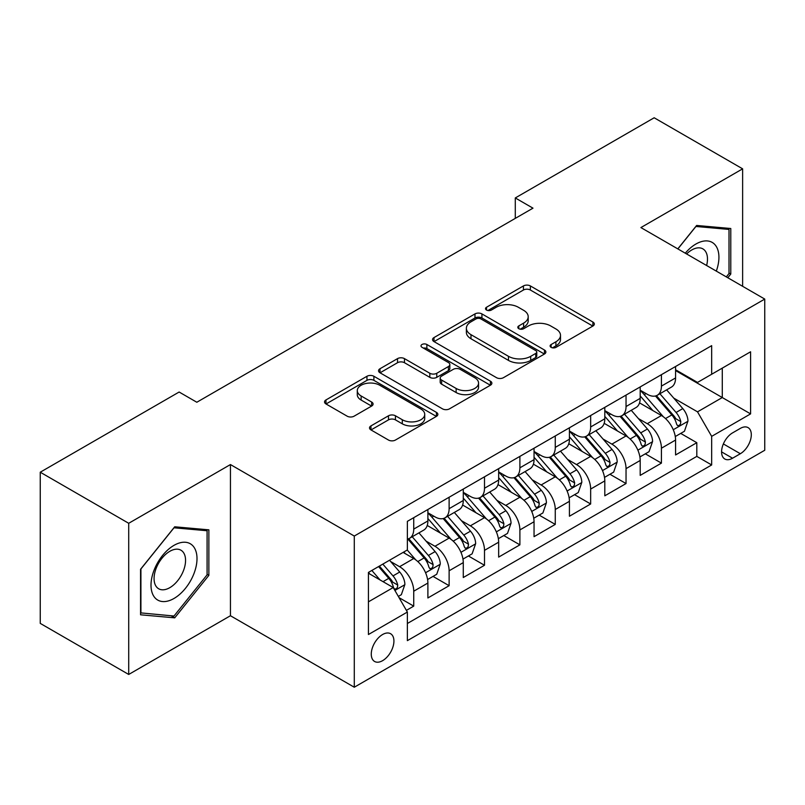 <?xml version="1.0" encoding="UTF-8"?>
<svg xmlns="http://www.w3.org/2000/svg" width="805" height="805" viewBox="0 0 805 805"><rect width="100%" height="100%" fill="white"/><g stroke="black" fill="none" stroke-linecap="round" stroke-linejoin="round"><path stroke-width="1.21" d="M551.123 347.347A3.441 1.982 0 0 0 555.993 347.347L592.893 326.045A4.911 2.838 0 0 0 594.332 324.033A4.911 2.838 0 0 0 592.893 322.03L530.374 285.936A4.911 2.838 0 0 0 523.431 285.936L486.522 307.248A3.441 1.982 0 0 0 485.516 308.647A3.441 1.982 0 0 0 486.522 310.046A3.441 1.982 0 0 0 491.382 310.046L496.162 307.289A15.718 9.076 0 0 1 518.39 307.289L523.602 310.297A15.718 9.076 0 0 1 528.201 316.717A15.718 9.076 0 0 1 523.602 323.137L518.823 325.894A3.441 1.982 0 0 0 517.816 327.293A3.441 1.982 0 0 0 518.823 328.702A3.441 1.982 0 0 0 523.693 328.702L528.462 325.945A15.718 9.076 0 0 1 550.69 325.945L555.903 328.953A15.718 9.076 0 0 1 560.501 335.363A15.718 9.076 0 0 1 555.903 341.783L551.123 344.54A3.441 1.982 0 0 0 550.117 345.949A3.441 1.982 0 0 0 551.123 347.347L551.123 344.54M382.596 660.674A16.009 9.247 120 0 0 393.061 646.566A16.009 9.247 120 0 0 390.606 633.726A16.009 9.247 120 0 0 382.596 634.521A16.009 9.247 120 0 0 372.131 648.639A16.009 9.247 120 0 0 374.587 661.469A16.009 9.247 120 0 0 382.596 660.674M370.954 425.905A4.911 2.838 0 0 0 369.515 427.908A4.911 2.838 0 0 0 370.954 429.91L388.493 440.043A4.911 2.838 0 0 0 395.436 440.043L436.421 416.376A4.911 2.838 0 0 0 437.86 414.374A4.911 2.838 0 0 0 436.421 412.371L373.902 376.277A4.911 2.838 0 0 0 366.959 376.277L325.975 399.934A4.911 2.838 0 0 0 324.536 401.947A4.911 2.838 0 0 0 325.975 403.949L347.156 416.175A4.911 2.838 0 0 0 354.109 416.175L371.648 406.052A4.911 2.838 0 0 0 373.087 404.05A4.911 2.838 0 0 0 371.648 402.037L361.143 395.98A13.142 7.587 0 0 1 357.289 390.616A13.142 7.587 0 0 1 365.4 383.603A13.142 7.587 0 0 1 379.719 385.243L420.884 409.01A13.142 7.587 0 0 1 424.728 414.374A13.142 7.587 0 0 1 416.618 421.387A13.142 7.587 0 0 1 402.299 419.737L395.436 415.783A4.911 2.838 0 0 0 388.493 415.783L370.954 425.905L370.954 429.91M230.441 464.555L128.709 523.29L40.25 472.213L40.25 623.392L128.709 674.459L230.441 615.734L354.291 687.229L354.291 536.05L230.441 464.555L230.441 615.734M742.633 286.308L742.633 168.839L640.901 227.574L764.75 299.078L354.291 536.05M742.633 168.839L654.173 117.772L515.291 197.95L515.291 218.386M40.25 472.213L179.133 392.025L196.823 402.248L532.98 208.163L515.291 197.95M496.514 377.676A4.911 2.838 0 0 0 503.457 377.676L544.442 354.019A4.911 2.838 0 0 0 545.881 352.006A4.911 2.838 0 0 0 544.442 350.004L481.923 313.91A4.911 2.838 0 0 0 474.98 313.91L433.996 337.577A4.911 2.838 0 0 0 432.557 339.579A4.911 2.838 0 0 0 433.996 341.582L496.514 377.676M423.38 348.092A3.441 1.982 0 0 1 426.871 348.575L426.871 344.49L490.436 381.188A4.911 2.838 0 0 1 491.875 383.19A4.911 2.838 0 0 1 490.436 385.203L449.452 408.86A4.911 2.838 0 0 1 442.498 408.86L379.98 372.765L379.98 368.75A4.911 2.838 0 0 0 378.541 370.763A4.911 2.838 0 0 0 379.98 372.765M379.98 368.75L397.519 358.627A4.911 2.838 0 0 1 404.472 358.627L429.82 373.268A4.911 2.838 0 0 0 436.773 373.268L448.405 366.547A4.911 2.838 0 0 0 449.844 364.544A4.911 2.838 0 0 0 448.405 362.542L422.011 347.297A3.441 1.982 0 0 1 421.005 345.898A3.441 1.982 0 0 1 423.128 344.057A3.441 1.982 0 0 1 426.871 344.49M406.394 610.371L413.73 606.125L399.049 597.652M390.697 561.568L399.582 566.7A20.014 11.552 60 0 1 413.73 591.212L427.888 583.041L427.888 597.954L449.12 585.698L433.02 576.4M426.076 541.141L434.962 546.273A20.014 11.552 60 0 1 449.12 570.785L463.278 562.615L463.278 577.527L484.499 565.271L468.399 555.973M461.466 520.714L470.351 525.836A20.014 11.552 60 0 1 484.499 550.358L498.657 542.188L498.657 557.1L519.889 544.844L503.789 535.546M496.846 500.287L505.731 505.409A20.014 11.552 60 0 1 519.889 529.932L534.047 521.751L534.047 536.673L555.269 524.407L539.169 515.12M532.236 479.85L541.121 484.982A20.014 11.552 60 0 1 555.269 509.495L569.427 501.324L569.427 516.236L590.659 503.98L574.559 494.683M567.616 459.424L576.501 464.555A20.014 11.552 60 0 1 590.659 489.068L604.807 480.897L604.807 495.81L626.038 483.553L609.938 474.256M603.005 438.997L611.891 444.129A20.014 11.552 60 0 1 626.038 468.641L640.196 460.47L640.196 475.383L661.428 463.127L661.428 448.214A20.014 11.552 -120 0 0 647.27 423.692L638.385 418.57M645.328 453.829L661.428 463.127M427.888 583.041A20.014 11.552 -120 0 0 413.73 558.529L403.114 552.401M463.278 562.615A20.014 11.552 -120 0 0 449.12 538.102L427.234 525.464M498.657 542.188A20.014 11.552 -120 0 0 484.499 517.665L462.623 505.037M534.047 521.751A20.014 11.552 -120 0 0 519.889 497.238L498.003 484.61M569.427 501.324A20.014 11.552 -120 0 0 555.269 476.812L533.393 464.173M604.807 480.897A20.014 11.552 -120 0 0 590.659 456.385L568.773 443.746M640.196 460.47A20.014 11.552 -120 0 0 626.038 435.958L604.163 423.319M740.338 428.391L732.55 432.889A15.516 8.956 120 0 0 722.417 446.564A15.516 8.956 120 0 0 724.792 458.991A15.516 8.956 120 0 0 732.55 458.226L740.338 453.728A15.516 8.956 120 0 0 750.471 440.053A15.516 8.956 120 0 0 748.087 427.626A15.516 8.956 120 0 0 740.338 428.391M354.291 687.229L764.75 450.257L764.75 299.078M368.438 601.838L393.212 587.539L407.37 612.052L407.37 640.649L711.67 464.958L711.67 436.36L697.522 411.848L673.775 398.133M407.37 612.052L368.438 634.521L368.438 572.415L407.37 549.946L407.37 521.348L711.67 345.657L711.67 374.255L750.592 351.785L750.592 413.891L711.67 436.36M427.888 512.765L434.962 516.85A20.014 11.552 60 0 0 444.974 517.846L459.132 509.676A20.014 11.552 -120 0 0 463.278 500.509L463.278 489.068M463.278 492.338L470.351 496.423A20.014 11.552 60 0 0 480.354 497.41L494.512 489.239A20.014 11.552 -120 0 0 498.657 480.082L498.657 468.641M498.657 471.911L505.731 475.997A20.014 11.552 60 0 0 515.743 476.983L529.901 468.812A20.014 11.552 -120 0 0 534.047 459.655L534.047 448.214M534.047 451.474L541.121 455.56A20.014 11.552 60 0 0 551.123 456.556L565.281 448.385A20.014 11.552 -120 0 0 569.427 439.218L569.427 427.777M569.427 431.047L576.501 435.133A20.014 11.552 60 0 0 586.513 436.129L600.671 427.958A20.014 11.552 -120 0 0 604.807 418.791L604.807 407.35M604.807 410.62L611.891 414.706A20.014 11.552 60 0 0 621.893 415.702L636.051 407.521A20.014 11.552 -120 0 0 640.196 398.364L640.196 386.923M407.37 623.493L696.808 456.385L696.808 442.7L675.576 454.956L675.576 440.043A20.014 11.552 -120 0 0 661.428 415.521L639.542 402.892M640.196 390.194L647.27 394.279A20.014 11.552 -120 0 0 657.283 395.265A20.014 11.552 -120 0 0 661.428 386.108L661.428 374.667M657.283 395.265L671.43 387.094A20.014 11.552 -120 0 0 675.576 377.937L675.576 366.496M413.73 517.665L413.73 529.106A20.014 11.552 60 0 1 409.584 538.273A20.014 11.552 60 0 1 407.37 539.078M409.584 538.273L423.742 530.103A20.014 11.552 -120 0 0 427.888 520.936L427.888 509.495M449.12 497.238L449.12 508.68A20.014 11.552 60 0 1 444.974 517.846M484.499 476.812L484.499 488.253A20.014 11.552 60 0 1 480.354 497.41M519.889 456.385L519.889 467.826A20.014 11.552 60 0 1 515.743 476.983M555.269 435.948L555.269 447.389A20.014 11.552 60 0 1 551.123 456.556M590.659 415.521L590.659 426.962A20.014 11.552 60 0 1 586.513 436.129M626.038 395.094L626.038 406.535A20.014 11.552 60 0 1 621.893 415.702M626.038 468.641L626.038 483.553M590.659 489.068L590.659 503.98M555.269 509.495L555.269 524.407M519.889 529.932L519.889 544.844M484.499 550.358L484.499 565.271M449.12 570.785L449.12 585.698M413.73 591.212L413.73 606.125M393.212 587.539L368.438 573.24M697.522 411.848L722.286 397.549L722.286 368.127L750.592 351.785M675.576 370.582L750.592 413.891M675.576 369.767L697.522 382.425L711.67 374.255M128.709 523.29L128.709 674.459M680.708 433.402L696.808 442.7M696.808 456.385L711.67 464.958M727.801 277.745L730.779 274.042L730.779 228.509L696.637 225.46L677.81 248.876M140.563 614.799L174.715 617.848L208.857 575.364L208.857 529.841L174.715 526.792L140.563 569.266L140.563 614.799M729.008 273.016L730.779 274.042M207.086 574.347L208.857 575.364M171.103 615.765L174.715 617.848M552.502 347.83L555.903 345.868A15.718 9.076 0 0 0 560.501 339.448L560.501 335.363M528.201 316.717L528.201 320.803A15.718 9.076 0 0 1 523.602 327.222L520.201 329.185M592.822 326.085L530.374 290.021A4.911 2.838 0 0 0 523.431 290.021L487.9 310.539M544.371 354.049L481.923 317.995A4.911 2.838 0 0 0 474.98 317.995L434.056 341.622M535.758 353.415A3.441 1.982 0 0 0 536.764 352.006A3.441 1.982 0 0 0 535.758 350.608L480.877 318.921A3.441 1.982 0 0 0 476.017 318.921L470.985 321.829A15.718 9.076 0 0 0 466.377 328.249A15.718 9.076 0 0 0 470.985 334.669L508.488 356.323A15.718 9.076 0 0 0 530.716 356.323L535.758 353.415L535.758 357.5A3.441 1.982 0 0 0 536.764 356.092L536.764 352.006M466.377 328.249L466.377 332.334A15.718 9.076 0 0 0 470.985 338.754L470.985 334.669M535.758 357.5L530.716 360.409A15.718 9.076 0 0 1 508.488 360.409L470.985 338.754M380.051 372.806L397.519 362.713L397.519 358.627M449.844 364.544L449.844 368.63A4.911 2.838 0 0 1 448.405 370.632L436.773 377.354A4.911 2.838 0 0 1 429.82 377.354L404.472 362.713A4.911 2.838 0 0 0 397.519 362.713M426.871 348.575L490.366 385.233M456.133 388.453A13.142 7.587 0 0 0 470.452 390.103A13.142 7.587 0 0 0 478.562 383.089A13.142 7.587 0 0 0 474.719 377.726L460.219 369.354A4.911 2.838 0 0 0 453.265 369.354L441.633 376.076A4.911 2.838 0 0 0 440.194 378.078A4.911 2.838 0 0 0 441.633 380.081L456.133 388.453L456.133 392.538A13.142 7.587 0 0 0 470.452 394.188A13.142 7.587 0 0 0 478.562 387.175L478.562 383.089M440.194 378.078L440.194 382.164A4.911 2.838 0 0 0 441.633 384.166L441.633 380.081M456.133 392.538L441.633 384.166M424.728 414.374L424.728 418.459A13.142 7.587 0 0 1 416.618 425.473A13.142 7.587 0 0 1 402.299 423.822L395.436 419.868A4.911 2.838 0 0 0 388.493 419.868L371.014 429.951M357.289 390.616L357.289 394.702A13.142 7.587 0 0 0 361.143 400.065L361.143 395.98M371.578 406.092L361.143 400.065M436.36 416.416L373.902 380.363A4.911 2.838 0 0 0 366.959 380.363L326.035 403.989M675.284 436.531L684.431 431.259L687.963 421.035A13.262 7.658 -120 0 0 682.801 408.588L666.631 389.872M663.39 416.819L644.221 394.621A38.278 22.097 -120 0 0 640.196 390.415M652.875 410.59L642.159 398.173A31.777 18.344 -120 0 0 640.196 396.04M655.481 395.99L671.833 414.917A13.262 7.658 60 0 1 676.562 424.054L677.528 425.624L679.319 425.372L680.517 423.913L680.809 421.609A13.262 7.658 -120 0 0 676.079 412.472L659.909 393.756M656.437 395.678L674.006 416.024A6.752 3.904 60 0 1 675.717 418.66L680.809 421.609M716.309 271.114A32.522 18.777 120 0 0 695.923 244.026A32.522 18.777 120 0 0 685.276 253.193M706.619 265.519A22.268 12.86 120 0 0 702.876 248.876A22.268 12.86 120 0 0 691.737 249.983A22.268 12.86 120 0 0 686.595 253.947M677.88 248.916L695.923 226.467L729.008 229.425L729.008 273.539L726.321 276.89M726.814 228.157L729.008 229.425M193.925 573.683A32.522 18.777 120 0 0 185.502 542.268A32.522 18.777 120 0 0 154.087 570.131A32.522 18.777 120 0 0 162.499 601.546A32.522 18.777 120 0 0 193.925 573.683M183.449 570.705A22.268 12.86 120 0 0 180.954 550.207A22.268 12.86 120 0 0 156.18 568.27A22.268 12.86 120 0 0 158.686 588.777A22.268 12.86 120 0 0 183.449 570.705M140.915 613.068L140.915 568.954L174.001 527.798L207.086 530.747L207.086 574.861L174.001 616.026L140.563 612.867M204.893 529.489L207.086 530.747M639.894 456.958L649.041 451.686L652.583 441.472A13.262 7.658 -120 0 0 647.411 429.015L631.251 410.298M628.011 437.246L608.832 415.048A38.278 22.097 -120 0 0 604.807 410.842M617.495 431.017L606.769 418.6A31.777 18.344 -120 0 0 604.807 416.467M620.092 416.416L636.443 435.354A13.262 7.658 60 0 1 641.172 444.481L642.138 446.061L643.93 445.809L645.127 444.35L645.419 442.036A13.262 7.658 -120 0 0 640.689 432.899L624.529 414.183M621.058 416.105L638.627 436.451A6.752 3.904 60 0 1 640.327 439.097L645.419 442.036M604.515 477.395L613.662 472.112L617.194 461.899A13.262 7.658 -120 0 0 612.031 449.442L595.861 430.725M592.621 457.673L573.452 435.475A38.278 22.097 -120 0 0 569.427 431.269M582.106 451.444L571.389 439.027A31.777 18.344 -120 0 0 569.427 436.894M584.712 436.843L601.063 455.781A13.262 7.658 60 0 1 605.793 464.918L606.759 466.487L608.55 466.236L609.747 464.777L610.039 462.462A13.262 7.658 -120 0 0 605.31 453.326L589.139 434.609M585.668 436.541L603.237 456.878A6.752 3.904 60 0 1 604.947 459.524L610.039 462.462M569.125 497.822L578.272 492.539L581.814 482.326A13.262 7.658 -120 0 0 576.642 469.879L560.481 451.152M557.241 478.11L538.062 455.902A38.278 22.097 -120 0 0 534.047 451.696M546.726 471.871L535.999 459.464A31.777 18.344 -120 0 0 534.047 457.321M549.322 457.27L565.673 476.208A13.262 7.658 60 0 1 570.403 485.345L571.369 486.914L573.16 486.663L574.357 485.204L574.649 482.889A13.262 7.658 -120 0 0 569.92 473.753L553.76 455.036M550.288 456.968L567.857 477.305A6.752 3.904 60 0 1 569.558 479.951L574.649 482.889M533.745 518.249L542.892 512.966L546.424 502.753A13.262 7.658 -120 0 0 541.262 490.305L525.091 471.589M521.851 498.537L502.682 476.339A38.278 22.097 -120 0 0 498.657 472.122M511.336 492.308L500.619 479.891A31.777 18.344 -120 0 0 498.657 477.757M513.942 477.707L530.294 496.635A13.262 7.658 60 0 1 535.023 505.771L535.989 507.341L537.78 507.09L538.978 505.631L539.269 503.316A13.262 7.658 -120 0 0 534.54 494.19L518.37 475.463M514.898 477.395L532.477 497.742A6.752 3.904 60 0 1 534.178 500.378L539.269 503.316M498.355 538.676L507.502 533.403L511.044 523.18A13.262 7.658 -120 0 0 505.872 510.732L489.712 492.016M486.472 518.963L467.292 496.766A38.278 22.097 -120 0 0 463.278 492.559M475.956 512.735L465.23 500.318A31.777 18.344 -120 0 0 463.278 498.184M478.552 498.134L494.904 517.062A13.262 7.658 60 0 1 499.633 526.198L500.599 527.778L502.39 527.517L503.588 526.067L503.88 523.753A13.262 7.658 -120 0 0 499.15 514.616L482.99 495.9M479.518 497.822L497.088 518.168A6.752 3.904 60 0 1 498.788 520.815L503.88 523.753M462.976 559.113L472.122 553.83L475.654 543.617A13.262 7.658 -120 0 0 470.492 531.159L454.322 512.443M451.082 539.39L431.913 517.192A38.278 22.097 -120 0 0 427.888 512.986M440.566 533.162L429.85 520.744A31.777 18.344 -120 0 0 427.888 518.611M443.173 518.561L459.524 537.499A13.262 7.658 60 0 1 464.254 546.635L465.22 548.205L467.011 547.953L468.208 546.494L468.5 544.18A13.262 7.658 -120 0 0 463.771 535.043L447.6 516.327M444.129 518.249L461.708 538.595A6.752 3.904 60 0 1 463.408 541.242L468.5 544.18M427.596 579.54L436.733 574.257L440.275 564.043A13.262 7.658 -120 0 0 435.113 551.596L418.942 532.87M415.702 559.817L407.239 550.016M405.187 553.588L403.808 551.999M407.783 538.988L424.134 557.925A13.262 7.658 60 0 1 428.864 567.062L429.83 568.632L431.621 568.38L432.818 566.921L433.11 564.607A13.262 7.658 -120 0 0 428.381 555.47L412.22 536.754M408.749 538.686L426.318 559.022A6.752 3.904 60 0 1 428.019 561.669L433.11 564.607M398.344 596.425L401.353 594.684L404.885 584.47A13.262 7.658 -120 0 0 399.723 572.023L389.54 560.24M380.041 579.932L371.85 570.453M369.797 574.025L368.438 572.446M378.571 566.569L388.755 578.352A13.262 7.658 60 0 1 393.484 587.489L394.45 589.059L396.241 588.807L397.439 587.348L397.73 585.034A13.262 7.658 -120 0 0 393.001 575.907L382.818 564.114M379.397 566.096L390.938 579.459A6.752 3.904 60 0 1 392.639 582.096L397.73 585.034M399.582 566.7L413.73 558.529M434.962 546.273L449.12 538.102M470.351 525.836L484.499 517.665M505.731 505.409L519.889 497.238M541.121 484.982L555.269 476.812M576.501 464.555L590.659 456.385M611.891 444.129L626.038 435.958M647.27 423.692L661.428 415.521M661.428 386.108L675.576 377.937M413.73 529.106L427.888 520.936M449.12 508.68L463.278 500.509M484.499 488.253L498.657 480.082M519.889 467.826L534.047 459.655M555.269 447.389L569.427 439.218M590.659 426.962L604.807 418.791M626.038 406.535L640.196 398.364M661.428 448.214L675.576 440.043M723.363 443.927L740.338 453.728M721.582 451.887L732.55 458.226M555.903 345.868L555.903 341.783M518.823 328.702L518.823 325.894M523.602 327.222L523.602 323.137M486.522 310.046L486.522 307.248M523.431 290.021L523.431 285.936M530.374 290.021L530.374 285.936M592.893 326.045L592.893 322.03M433.996 341.582L433.996 337.577M474.98 317.995L474.98 313.91M481.923 317.995L481.923 313.91M544.442 354.019L544.442 350.004M508.488 360.409L508.488 356.323M530.716 360.409L530.716 356.323M404.472 362.713L404.472 358.627M429.82 377.354L429.82 373.268M436.773 377.354L436.773 373.268M448.405 370.632L448.405 366.547M490.436 385.203L490.436 381.188M388.493 419.868L388.493 415.783M395.436 419.868L395.436 415.783M402.299 423.822L402.299 419.737M371.648 406.052L371.648 402.037M325.975 403.949L325.975 399.934M366.959 380.363L366.959 376.277M373.902 380.363L373.902 376.277M436.421 416.376L436.421 412.371M673.262 429.729L687.873 421.297M644.221 394.621L646.043 393.565M676.079 412.472L682.801 408.588M665.504 418.57L671.833 414.917M637.872 450.166L652.493 441.724M608.832 415.048L610.653 413.991M640.689 432.899L647.411 429.015M630.124 438.997L636.443 435.354M602.492 470.593L617.103 462.151M573.452 435.475L575.273 434.428M605.31 453.326L612.031 449.442M594.734 459.434L601.063 455.781M567.102 491.02L581.723 482.587M538.062 455.902L539.893 454.855M569.92 473.753L576.642 469.879M559.354 479.861L565.673 476.208M531.723 511.447L546.343 503.014M502.682 476.339L504.504 475.282M534.54 494.19L541.262 490.305M523.964 500.287L530.294 496.635M496.333 531.884L510.954 523.441M467.292 496.766L469.124 495.709M499.15 514.616L505.872 510.732M488.585 520.714L494.904 517.062M460.953 552.311L475.574 543.868M431.913 517.192L433.734 516.146M463.771 535.043L470.492 531.159M453.195 541.151L459.524 537.499M425.573 572.737L440.184 564.295M428.381 555.47L435.113 551.596M417.815 561.578L424.134 557.925M394.893 590.447L404.804 584.732M393.001 575.907L399.723 572.023M383.029 581.663L388.755 578.352"/></g></svg>
